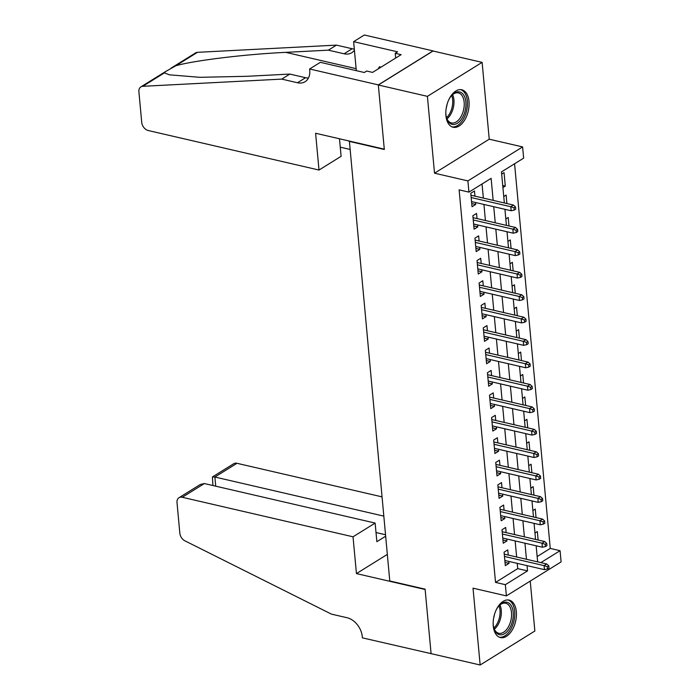 <?xml version="1.0" encoding="UTF-8"?>
<svg xmlns="http://www.w3.org/2000/svg" width="700" height="700" viewBox="0 0 700 700"><rect width="100%" height="100%" fill="white"/><g stroke="black" fill="none" stroke-linecap="round" stroke-linejoin="round"><path stroke-width="1.05" d="M516.337 611.678A19.233 11.095 103 0 0 509.145 600.101A19.233 11.095 103 0 0 493.273 626.01A19.233 11.095 103 0 0 500.465 637.586A19.233 11.095 103 0 0 516.337 611.678M469 101.36A19.233 11.095 103 0 0 461.799 89.784A19.233 11.095 103 0 0 445.926 115.692A19.233 11.095 103 0 0 453.127 127.26A19.233 11.095 103 0 0 469 101.36M537.145 556.553L550.253 548.415L560.061 550.69L561.102 561.907L506.389 595.892L505.347 584.675L527.529 570.903L527.048 565.626M349.379 141.076L389.777 580.974L425.101 589.155L431.086 653.642L480.156 665L534.861 631.015L530.233 581.079M348.985 141.312L384.317 149.494L378.332 84.998L433.046 51.012L482.116 62.37L427.402 96.355L434.525 173.189L467.898 180.906L522.602 146.921L523.644 158.139L501.463 171.911L504.35 202.956M434.525 173.189L489.239 139.195L482.116 62.37M489.239 139.195L522.602 146.921M550.253 548.415L514.57 163.774M378.332 84.998L427.402 96.355M508.252 555.056L507.771 549.894L504.07 552.195L505.321 565.653L509.023 563.36L508.839 561.418M506.17 532.63L505.689 527.468L501.996 529.76L503.239 543.218L506.94 540.925L506.756 538.983M504.088 510.195L503.606 505.032L499.914 507.334L501.156 520.791L504.858 518.49L504.674 516.556M502.005 487.76L501.524 482.597L497.831 484.899L499.082 498.356L502.775 496.064L502.6 494.121M499.923 465.334L499.45 460.171L495.749 462.464L497 475.93L500.692 473.629L500.517 471.686M497.849 442.899L497.367 437.736L493.666 440.037L494.918 453.495L498.619 451.194L498.435 449.26M495.766 420.473L495.285 415.31L491.593 417.602L492.835 431.06L496.536 428.767L496.352 426.825M493.684 398.037L493.202 392.875L489.51 395.168L490.752 408.634L494.454 406.332L494.27 404.39M491.601 375.602L491.12 370.44L487.427 372.741L488.679 386.199L492.371 383.906L492.188 381.964M489.519 353.176L489.046 348.014L485.345 350.306L486.596 363.764L490.289 361.471L490.114 359.529M487.436 330.741L486.964 325.579L483.262 327.88L484.514 341.338L488.206 339.036L488.031 337.102M485.363 308.306L484.881 303.152L481.18 305.445L482.431 318.902L486.133 316.61L485.949 314.668M483.28 285.88L482.799 280.717L479.106 283.01L480.349 296.476L484.05 294.175L483.866 292.233M481.198 263.445L480.716 258.283L477.024 260.584L478.266 274.041L481.968 271.74L481.784 269.806M479.115 241.019L478.634 235.856L474.941 238.149L476.192 251.606L479.885 249.314L479.71 247.371M477.032 218.584L476.56 213.421L472.859 215.722L474.11 229.18L477.802 226.879L477.627 224.936M502.722 185.482L505.295 186.077L504.052 172.62L501.673 174.099M506.923 203.551L506.126 195.046L503.746 196.525M508.996 225.977L508.209 217.481L505.829 218.96M511.079 248.412L510.291 239.916L507.911 241.395M513.161 270.848L512.374 262.342L509.994 263.821M515.244 293.274L514.456 284.777L512.076 286.256M517.326 315.709L516.539 307.204L514.159 308.683M519.409 338.144L518.613 329.639L516.233 331.118M521.483 360.57L520.695 352.074L518.315 353.553M523.565 383.005L522.778 374.5L520.398 375.979M525.648 405.431L524.86 396.935L522.48 398.414M527.73 427.866L526.942 419.37L524.562 420.849M529.812 450.301L529.025 441.796L526.636 443.275M531.886 472.727L531.099 464.231L528.719 465.71M533.969 495.162L533.181 486.657L530.801 488.136M536.051 517.597L535.264 509.093L532.884 510.571M502.915 187.556L505.295 186.077M504.998 209.991L505.776 209.501M507.08 232.418L507.859 231.936M509.162 254.852L509.933 254.371M511.245 277.279L512.015 276.797M513.319 299.714L514.097 299.233M515.401 322.149L516.18 321.668M517.484 344.575L518.262 344.094M519.566 367.01L520.336 366.529M521.649 389.436L522.419 388.955M523.731 411.871L524.501 411.39M525.805 434.306L526.584 433.825M527.887 456.733L528.666 456.251M529.97 479.168L530.749 478.686M532.053 501.602L532.822 501.121M534.135 524.029L534.905 523.548M534.966 533.006L537.346 531.528L538.134 540.024M536.209 546.464L536.988 545.983M493.159 200.366L491.12 178.343L468.939 192.124L459.121 189.849L495.539 582.409L517.72 568.628L517.23 563.36M516.644 556.999L515.148 540.925M514.561 534.572L513.065 518.49M512.479 512.137L510.991 496.064M510.396 489.702L508.909 473.629M508.314 467.276L506.826 451.202M506.231 444.841L504.744 428.767M504.157 422.406L502.661 406.332M502.075 399.98L500.579 383.906M499.992 377.545L498.505 361.471M497.91 355.119L496.423 339.045M495.827 332.684L494.34 316.61M493.754 310.249L492.258 294.175M491.671 287.822L490.175 271.749M489.589 265.387L488.101 249.314M487.506 242.961L486.019 226.879M485.424 220.526L483.936 204.452M483.341 198.091L482.037 183.986M474.959 196.149L474.477 190.986L470.776 193.287L472.028 206.745L475.72 204.452L475.545 202.51M506.389 595.892L473.025 588.175L480.156 665M495.539 582.409L505.347 584.675M468.939 192.124L467.898 180.906M540.872 562.608L560.061 550.69M504.936 209.309L506.424 225.382M507.019 231.744L508.506 247.818M509.101 254.179L510.589 270.252M511.175 276.605L512.671 292.679M513.258 299.04L514.754 315.114M515.34 321.466L516.836 337.54M517.423 343.901L518.91 359.975M519.505 366.336L520.992 382.41M521.587 388.762L523.075 404.836M523.661 411.197L525.157 427.271M525.744 433.632L527.24 449.706M527.826 456.059L529.314 472.133M529.909 478.494L531.396 494.567M531.991 500.92L533.479 516.994M534.065 523.355L535.561 539.429M536.148 545.79L537.644 561.864M526.452 559.274L524.965 543.2M524.37 536.839L522.883 520.765M522.288 514.413L520.8 498.33M520.214 491.977L518.718 475.904M518.131 469.543L516.635 453.469M516.049 447.116L514.561 431.043M513.966 424.681L512.479 408.608M511.884 402.246L510.396 386.172M509.81 379.82L508.314 363.746M507.727 357.385L506.231 341.311M505.645 334.959L504.157 318.876M503.562 312.524L502.075 296.45M501.48 290.089L499.992 274.015M499.398 267.662L497.91 251.589M497.324 245.227L495.827 229.154M495.241 222.793L493.745 206.719M517.72 568.628L527.529 570.903M471.73 203.525L475.72 204.452M473.812 225.96L477.802 226.879M475.895 248.386L479.885 249.314M477.969 270.821L481.968 271.74M480.051 293.248L484.05 294.175M482.134 315.683L486.133 316.61M484.216 338.118L488.206 339.036M486.299 360.544L490.289 361.471M488.373 382.979L492.371 383.906M490.455 405.414L494.454 406.332M492.537 427.84L496.536 428.767M494.62 450.275L498.619 451.194M496.702 472.701L500.692 473.629M498.785 495.136L502.775 496.064M500.859 517.571L504.858 518.49M502.941 539.997L506.94 540.925M505.024 562.433L509.023 563.36M514.019 207.839L514.229 210.079L515.707 209.16L515.497 206.92L514.019 207.839L510.79 206.719L511.166 210.752L471.546 201.582M471.17 197.549L510.79 206.719L513.45 205.065L470.96 195.23M515.497 206.92L513.45 205.065M511.166 210.752L514.229 210.079M448.849 99.636A16.642 9.599 -77 0 1 451.946 95.147A16.642 9.599 -77 0 1 463.838 95.218A16.642 9.599 -77 0 1 462.096 118.169A16.642 9.599 -77 0 1 447.947 121.1A16.642 9.599 -77 0 1 446.626 118.116A16.642 9.599 -77 0 1 445.821 112.726M446.486 117.617A15.418 8.89 103 0 0 447.562 119.919A15.418 8.89 103 0 0 451.439 122.946A15.418 8.89 103 0 0 462.376 113.768A15.418 8.89 103 0 0 462.262 95.953A15.418 8.89 103 0 0 458.386 92.916A15.418 8.89 103 0 0 451.596 95.532M451.894 126.849A19.11 11.025 103 0 0 465.246 115.15A19.11 11.025 103 0 0 465.01 93.301A19.11 11.025 103 0 0 460.512 89.618M381.036 67.139L379.453 66.771L378.123 68.95M446.338 107.546A10.973 6.326 103 0 0 447.037 104.519M496.195 609.954A16.642 9.599 -77 0 1 499.284 605.465A16.642 9.599 -77 0 1 511.175 605.544A16.642 9.599 -77 0 1 509.442 628.495A16.642 9.599 -77 0 1 495.294 631.418A16.642 9.599 -77 0 1 493.972 628.434A16.642 9.599 -77 0 1 493.159 623.044M493.824 627.935A15.418 8.89 103 0 0 494.9 630.236A15.418 8.89 103 0 0 498.776 633.273A15.418 8.89 103 0 0 509.714 624.094A15.418 8.89 103 0 0 509.609 606.27A15.418 8.89 103 0 0 505.733 603.234A15.418 8.89 103 0 0 498.942 605.85M499.231 637.166A19.11 11.025 103 0 0 512.584 625.468A19.11 11.025 103 0 0 512.356 603.619A19.11 11.025 103 0 0 507.85 599.944M493.675 617.864A10.973 6.326 103 0 0 494.384 614.836M319.007 170.048L148.251 130.524A7.403 5.241 -121.9 0 1 141.732 122.43L138.898 91.814A7.403 5.241 -121.9 0 1 140.884 86.888A7.403 5.241 -121.9 0 1 142.765 86.31L281.759 79.109L297.465 82.749A17.264 12.232 -121.9 0 0 305.113 81.707A17.264 12.232 -121.9 0 0 309.741 70.219L309.627 68.985L378.324 84.892L384.283 149.153L315.595 133.254L319.007 170.048L341.11 156.31L339.483 138.784M171.097 68.119L195.589 52.903A7.403 5.241 58.1 0 1 197.479 52.325L336.473 45.124L328.379 50.155L285.757 52.36C245.411 54.224 193.515 60.559 175.84 65.765L165.559 71.558L164.404 72.87L169.391 74.821L199.885 77.315L247.24 76.291L289.852 74.078L305.559 77.718A17.264 12.232 -121.9 0 0 308.446 78.032M289.852 74.078L281.759 79.109M336.473 45.124L352.17 48.755A17.264 12.232 -121.9 0 0 354.305 49.061M354.41 50.164A17.264 12.232 -121.9 0 1 351.733 52.745A17.264 12.232 -121.9 0 1 344.076 53.786L328.379 50.155M378.324 84.892L433.037 50.899L364.341 35L353.623 41.659L397.582 51.835L395.22 53.305L395.658 58.056M309.627 68.985L320.346 62.326L364.315 72.502L366.678 71.032L372.566 72.397L401.109 54.67L395.22 53.305M349.738 149.354L340.261 147.157M353.623 41.659L356.309 70.656M381.973 496.851L236.985 463.295L214.874 477.024L215.722 486.176M383.757 516.11L214.874 477.024L212.406 476.963L233.704 463.741A7.403 5.241 58.1 0 1 236.985 463.295M431.095 653.756L425.136 589.488L356.44 573.589L353.027 536.804L182.271 497.28A7.403 5.241 -121.9 0 0 178.99 497.726A7.403 5.241 -121.9 0 0 177.013 502.644L179.847 533.269A7.403 5.241 -121.9 0 0 184.931 540.837L331.389 614.11L347.095 617.741A17.264 12.232 58.1 0 1 362.285 636.624L362.399 637.858L431.226 653.678M356.44 573.589L387.31 554.409M353.027 536.804L375.13 523.066L376.863 541.686L385.621 536.244M375.13 523.066L204.383 483.551L182.271 497.28M385.481 534.73L376.014 532.534M178.99 497.726L200.287 484.496L204.383 483.551M212.931 485.529L212.406 476.963M516.101 230.265L516.303 232.514L517.781 231.595L517.58 229.346L516.101 230.265L512.872 229.145L513.249 233.188L473.629 224.017M473.252 219.975L512.872 229.145L515.532 227.491L473.043 217.656M517.58 229.346L515.532 227.491M513.249 233.188L516.303 232.514M518.184 252.7L518.385 254.94L519.864 254.021L519.663 251.781L518.184 252.7L514.955 251.58L515.331 255.614L475.711 246.444M475.335 242.41L514.955 251.58L517.615 249.926L475.125 240.091M519.663 251.781L517.615 249.926M515.331 255.614L518.385 254.94M520.258 275.135L520.468 277.375L521.946 276.456L521.736 274.216L520.258 275.135L517.038 274.006L517.405 278.049L477.794 268.879M477.418 264.845L517.038 274.006L519.697 272.361L477.199 262.526M521.736 274.216L519.697 272.361M517.405 278.049L520.468 277.375M522.34 297.561L522.55 299.81L524.029 298.891L523.819 296.642L522.34 297.561L519.111 296.441L519.488 300.484L479.876 291.314M479.5 287.271L519.111 296.441L521.78 294.787L479.281 284.953M523.819 296.642L521.78 294.787M519.488 300.484L522.55 299.81M524.423 319.996L524.633 322.236L526.111 321.317L525.901 319.078L524.423 319.996L521.194 318.876L521.57 322.91L481.95 313.74M481.582 309.706L521.194 318.876L523.854 317.223L481.364 307.387M525.901 319.078L523.854 317.223M521.57 322.91L524.633 322.236M526.505 342.422L526.715 344.671L528.194 343.752L527.984 341.504L526.505 342.422L523.276 341.303L523.653 345.345L484.032 336.175M483.656 332.132L523.276 341.303L525.936 339.649L483.446 329.814M527.984 341.504L525.936 339.649M523.653 345.345L526.715 344.671M528.587 364.858L528.789 367.098L530.267 366.179L530.066 363.939L528.587 364.858L525.359 363.738L525.735 367.771L486.115 358.61M485.739 354.567L525.359 363.738L528.019 362.084L485.529 352.249M530.066 363.939L528.019 362.084M525.735 367.771L528.789 367.098M530.661 387.293L530.871 389.533L532.35 388.614L532.14 386.374L530.661 387.293L527.441 386.172L527.817 390.206L488.198 381.036M487.821 377.002L527.441 386.172L530.101 384.519L487.602 374.684M532.14 386.374L530.101 384.519M527.817 390.206L530.871 389.533M532.744 409.719L532.954 411.967L534.433 411.049L534.222 408.8L532.744 409.719L529.524 408.599L529.891 412.641L490.28 403.471M489.904 399.429L529.524 408.599L532.184 406.945L489.685 397.11M534.222 408.8L532.184 406.945M529.891 412.641L532.954 411.967M534.826 432.154L535.036 434.394L536.515 433.475L536.305 431.235L534.826 432.154L531.597 431.034L531.974 435.067L492.354 425.898M491.986 421.864L531.597 431.034L534.266 429.38L491.767 419.545M536.305 431.235L534.266 429.38M531.974 435.067L535.036 434.394M536.909 454.58L537.119 456.829L538.597 455.91L538.387 453.67L536.909 454.58L533.68 453.46L534.056 457.502L494.436 448.332M494.069 444.299L533.68 453.46L536.34 451.806L493.85 441.971M538.387 453.67L536.34 451.806M534.056 457.502L537.119 456.829M538.991 477.015L539.192 479.255L540.671 478.336L540.47 476.096L538.991 477.015L535.762 475.895L536.139 479.938L496.519 470.767M496.142 466.725L535.762 475.895L538.423 474.241L495.933 464.406M540.47 476.096L538.423 474.241M536.139 479.938L539.192 479.255M541.074 499.45L541.275 501.69L542.754 500.771L542.553 498.531L541.074 499.45L537.845 498.33L538.221 502.364L498.601 493.194M498.225 489.16L537.845 498.33L540.505 496.676L498.015 486.841M542.553 498.531L540.505 496.676M538.221 502.364L541.275 501.69M543.148 521.876L543.358 524.125L544.836 523.206L544.626 520.957L543.148 521.876L539.928 520.756L540.295 524.799L500.684 515.629M500.308 511.586L539.928 520.756L542.587 519.102L500.089 509.267M544.626 520.957L542.587 519.102M540.295 524.799L543.358 524.125M545.23 544.311L545.44 546.551L546.919 545.633L546.709 543.392L545.23 544.311L542.001 543.191L542.378 547.225L502.766 538.055M502.39 534.021L542.001 543.191L544.67 541.538L502.171 531.702M546.709 543.392L544.67 541.538M542.378 547.225L545.44 546.551M547.312 566.746L547.523 568.986L549.001 568.067L548.791 565.827L547.312 566.746L544.084 565.626L544.46 569.66L504.84 560.49M504.472 556.456L544.084 565.626L546.744 563.972L504.254 554.137M548.791 565.827L546.744 563.972M544.46 569.66L547.523 568.986M452.602 94.631A15.418 8.89 -77 0 1 446.994 118.869M446.521 117.714A14.91 8.601 103 0 0 451.675 95.454M499.949 604.949A15.418 8.89 -77 0 1 494.331 629.195M493.859 628.04A14.91 8.601 103 0 0 499.012 605.78M305.559 77.718L297.465 82.749M344.076 53.786L352.17 48.755M197.479 52.325L175.84 65.765M164.404 72.87L142.765 86.31M285.757 52.36L356.125 68.644M165.454 71.627L140.884 86.888"/></g></svg>

